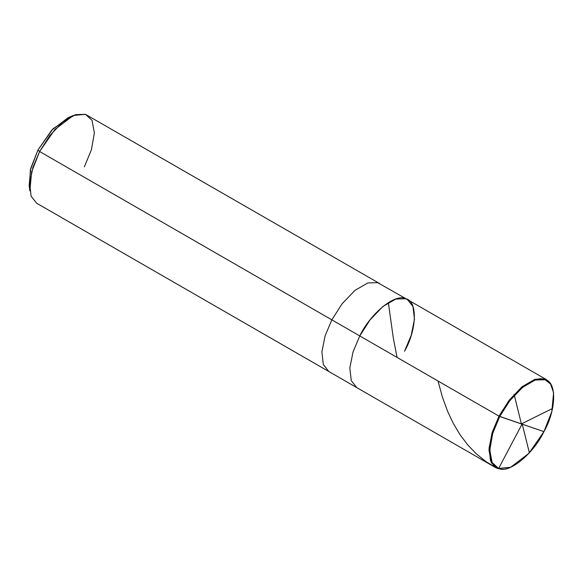 <?xml version="1.0" encoding="UTF-8"?>
<svg xmlns="http://www.w3.org/2000/svg" width="583" height="583" viewBox="0 0 583 583"><rect width="100%" height="100%" fill="white"/><g stroke="black" fill="none" stroke-linecap="round" stroke-linejoin="round"><path stroke-width="0.87" d="M404.5 351.279C417.107 329.417 417.705 300.522 405.593 298.736C395.58 292.936 370.38 313.392 359.777 335.939L499.012 416.145L543.924 431.653C533.438 453.946 508.529 474.168 498.633 468.433C486.659 466.662 487.257 438.103 499.718 416.488L492.73 433.351L489.793 450.076L492.118 462.53L498.633 468.433L510.65 467.275L528.854 453.385L543.924 431.653L499.718 416.488C510.198 394.203 535.114 373.98 545.01 379.715C556.984 381.479 556.386 410.046 543.924 431.653L551.831 411.54L553.588 392.738L550.556 384.008L545.01 379.715L535.245 380.036L522.587 387.345L509.804 400.696L499.718 416.488L499.012 416.145L492.292 432.105L489.057 448.189L490.514 460.854L496.016 467.828L356.781 387.622L351.272 380.648L349.822 367.982L353.05 351.899L359.777 335.939L369.979 319.958L382.914 306.454L395.719 299.064L405.593 298.736L407.488 299.596L405.593 298.736L395.719 299.064L382.914 306.454L369.979 319.958L359.777 335.939L353.05 351.899L349.822 367.982L351.272 380.648L356.781 387.622L328.848 371.531L323.339 364.557L321.882 351.884L325.117 335.808L331.836 319.848L359.777 335.939C370.38 313.392 395.58 292.936 405.593 298.736C417.705 300.522 417.107 329.417 404.5 351.279L411.219 335.32L414.455 319.236L412.997 306.571L407.488 299.596L377.66 282.646L367.778 282.966L354.974 290.363L342.046 303.867L331.836 319.848L325.117 335.808L321.882 351.884L323.339 364.557L328.848 371.531L36.627 203.197L31.118 196.223L29.667 183.558L32.896 167.474L39.622 151.514L331.836 319.848L342.046 303.867L354.974 290.363L367.778 282.966L377.66 282.646L379.555 283.506L85.439 114.312L75.564 114.64L62.76 122.029L49.825 135.533L39.622 151.514L31.628 171.861L29.85 190.881L29.15 185.46L30.753 168.341L37.946 150.028L39.622 151.514L37.946 150.028L30.323 170.076L29.609 187.981M510.65 467.275L497.911 468.688L491.331 462.713L488.977 450.12L491.95 433.198L499.012 416.145L509.221 400.164L522.149 386.66L534.954 379.271L544.835 378.943L550.447 383.286L553.588 392.738M407.488 299.596L546.73 379.803L544.835 378.943L534.954 379.271L522.149 386.66L509.221 400.164L499.012 416.145L39.622 151.514L54.868 129.535L73.276 115.485L68.24 117.598L51.668 130.249L37.946 150.028L52.98 128.843L70.652 116.731M84.346 166.855L91.407 149.802L94.38 132.88L92.027 120.287L85.439 114.312L73.276 115.485M521.916 423.644L552.56 408.457M522.135 423.724L529.371 452.816L528.65 453.29M397.067 357.423L393.263 337.746L388.409 303.102M522.04 424.154L498.633 468.433L496.789 468.156L485.952 461.598L476.056 453.589L467.843 445.026L459.987 434.648L453.246 423.324L447.591 411.306L442.351 396.921L438.022 381.012M521.508 424.424L514.097 394.341"/></g></svg>
